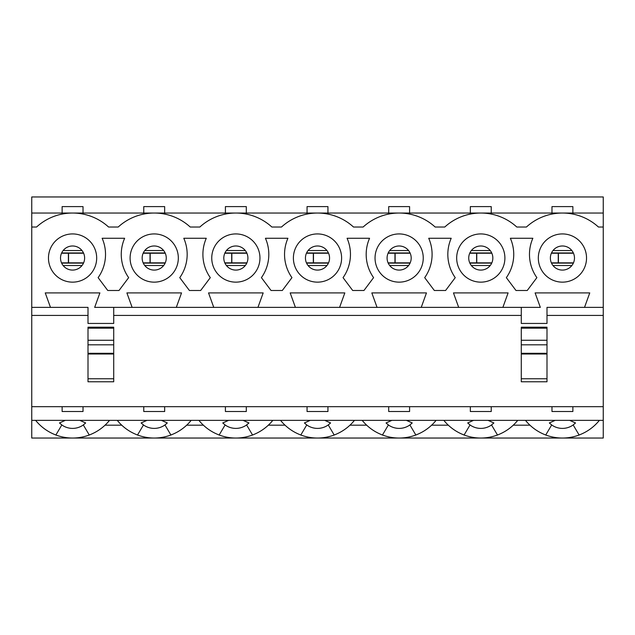 <?xml version="1.0" encoding="UTF-8"?>
<svg xmlns="http://www.w3.org/2000/svg" width="635" height="635" viewBox="0 0 635 635"><rect width="100%" height="100%" fill="white"/><g stroke="black" fill="none" stroke-linecap="round" stroke-linejoin="round"><path stroke-width="0.95" d="M603.25 420.354L31.75 420.354L31.75 406.694L603.25 406.694L603.25 438.039L31.75 438.039L31.75 420.354M603.25 227.02L603.25 196.961L31.75 196.961L31.75 227.02L36.568 227.02A53.332 53.332 0 0 1 108.569 227.02L118.213 227.02A53.332 53.332 0 0 1 190.214 227.02L199.858 227.02A53.332 53.332 0 0 1 271.859 227.02L281.503 227.02A53.332 53.332 0 0 1 353.497 227.02L363.141 227.02A53.332 53.332 0 0 1 435.142 227.02L444.786 227.02A53.332 53.332 0 0 1 516.787 227.02L526.431 227.02A53.332 53.332 0 0 1 598.432 227.02L603.25 227.02L603.25 406.694M525.462 420.354C530.923 427.045 537.678 431.927 545.735 435.007L551.68 424.95A18.479 18.479 0 0 0 573.175 424.95L579.12 435.007C587.177 431.927 593.939 427.045 599.392 420.354M555.196 420.354L549.331 422.95L551.68 424.95M573.175 424.95L575.524 422.95L569.658 420.354M545.735 435.007A47.482 47.482 0 0 0 579.12 435.007M551.982 213.035L551.982 206.605L572.873 206.605L572.873 213.035M62.127 213.035L62.127 206.605L83.018 206.605L83.018 213.035M143.764 213.035L143.764 206.605L164.663 206.605L164.663 213.035M225.409 213.035L225.409 206.605L246.301 206.605L246.301 213.035M307.054 213.035L307.054 206.605L327.946 206.605L327.946 213.035M388.699 213.035L388.699 206.605L409.591 206.605L409.591 213.035M470.337 213.035L470.337 206.605L491.236 206.605L491.236 213.035M572.873 406.694L572.873 411.52L551.982 411.52L551.982 406.694M491.236 406.694L491.236 411.52L470.337 411.52L470.337 406.694M409.591 406.694L409.591 411.52L388.699 411.52L388.699 406.694M327.946 406.694L327.946 411.52L307.054 411.52L307.054 406.694M246.301 406.694L246.301 411.52L225.409 411.52L225.409 406.694M164.663 406.694L164.663 411.52L143.764 411.52L143.764 406.694M83.018 406.694L83.018 411.52L62.127 411.52L62.127 406.694M443.825 420.354C449.278 427.045 456.033 431.927 464.098 435.007L470.035 424.95A18.479 18.479 0 0 0 491.53 424.95L497.475 435.007C505.539 431.927 512.294 427.045 517.747 420.354M473.551 420.354L467.685 422.95L470.035 424.95M491.53 424.95L493.887 422.95L488.021 420.354M464.098 435.007A47.482 47.482 0 0 0 497.475 435.007M362.18 420.354C367.633 427.045 374.388 431.927 382.453 435.007L388.398 424.95A18.479 18.479 0 0 0 409.892 424.95L415.838 435.007C423.894 431.927 430.649 427.045 436.11 420.354M391.914 420.354L386.048 422.95L388.398 424.95M409.892 424.95L412.242 422.95L406.376 420.354M382.453 435.007A47.482 47.482 0 0 0 415.838 435.007M280.535 420.354C285.988 427.045 292.751 431.927 300.807 435.007L306.753 424.95A18.479 18.479 0 0 0 328.247 424.95L334.193 435.007C342.249 431.927 349.012 427.045 354.465 420.354M310.269 420.354L304.403 422.95L306.753 424.95M328.247 424.95L330.597 422.95L324.731 420.354M300.807 435.007A47.482 47.482 0 0 0 334.193 435.007M198.89 420.354C204.351 427.045 211.106 431.927 219.162 435.007L225.108 424.95A18.479 18.479 0 0 0 246.602 424.95L252.547 435.007C260.612 431.927 267.367 427.045 272.82 420.354M228.624 420.354L222.758 422.95L225.108 424.95M246.602 424.95L248.952 422.95L243.086 420.354M219.162 435.007A47.482 47.482 0 0 0 252.547 435.007M117.253 420.354C122.706 427.045 129.461 431.927 137.525 435.007L143.47 424.95A18.479 18.479 0 0 0 164.965 424.95L170.902 435.007C178.967 431.927 185.722 427.045 191.175 420.354M146.979 420.354L141.113 422.95L143.47 424.95M164.965 424.95L167.315 422.95L161.449 420.354M137.525 435.007A47.482 47.482 0 0 0 170.902 435.007M35.608 420.354C41.061 427.045 47.823 431.927 55.88 435.007L61.825 424.95A18.479 18.479 0 0 0 83.32 424.95L89.265 435.007C97.322 431.927 104.076 427.045 109.537 420.354M65.341 420.354L59.476 422.95L61.825 424.95M83.32 424.95L85.669 422.95L79.804 420.354M55.88 435.007A47.482 47.482 0 0 0 89.265 435.007M105.061 425.18L121.722 425.18M186.706 425.18L203.367 425.18M268.351 425.18L285.012 425.18M349.988 425.18L366.649 425.18M431.633 425.18L448.294 425.18M513.278 425.18L529.939 425.18M521.287 315.412L113.713 315.412M88.003 315.412L31.75 315.412L31.75 406.694M603.25 315.412L546.997 315.412M458.684 307.372L502.88 307.372L508.103 292.91L453.461 292.91L458.684 307.372L421.243 307.372L426.466 292.91L371.824 292.91L377.047 307.372L421.243 307.372M295.402 307.372L339.598 307.372L344.821 292.91L290.179 292.91L295.402 307.372L257.953 307.372L263.176 292.91L208.534 292.91L213.757 307.372L257.953 307.372M132.12 307.372L176.316 307.372L181.539 292.91L126.897 292.91L132.12 307.372L94.671 307.372L99.893 292.91L45.252 292.91L50.475 307.372L88.003 307.372L88.003 323.445L113.713 323.445L113.713 307.372M521.287 307.372L521.287 323.445L546.997 323.445L546.997 307.372L584.525 307.372L589.748 292.91L535.107 292.91L540.329 307.372L502.88 307.372M603.25 213.035L31.75 213.035M434.34 290.497L424.696 277.646A40.18 40.18 0 0 0 428.712 238.268L451.215 238.268A40.18 40.18 0 0 0 455.231 277.646L445.587 290.497L434.34 290.497M271.05 290.497L261.414 277.646A40.18 40.18 0 0 0 265.43 238.268L287.925 238.268A40.18 40.18 0 0 0 291.949 277.646L282.305 290.497L271.05 290.497M107.767 290.497L98.123 277.646A40.18 40.18 0 0 0 102.14 238.268L124.643 238.268A40.18 40.18 0 0 0 128.659 277.646L119.015 290.497L107.767 290.497M584.525 307.372L603.25 307.372M31.75 227.02L31.75 307.372L50.475 307.372M176.316 307.372L213.757 307.372M339.598 307.372L377.047 307.372M504.896 258.032A24.106 24.106 0 0 1 480.782 282.146A24.106 24.106 0 0 1 456.676 258.032A24.106 24.106 0 0 1 480.782 233.926A24.106 24.106 0 0 1 504.896 258.032M341.606 258.032A24.106 24.106 0 0 1 317.5 282.146A24.106 24.106 0 0 1 293.394 258.032A24.106 24.106 0 0 1 317.5 233.926A24.106 24.106 0 0 1 341.606 258.032M178.324 258.032A24.106 24.106 0 0 1 154.218 282.146A24.106 24.106 0 0 1 130.104 258.032A24.106 24.106 0 0 1 154.218 233.926A24.106 24.106 0 0 1 178.324 258.032M96.679 258.032A24.106 24.106 0 0 1 72.573 282.146A24.106 24.106 0 0 1 48.466 258.032A24.106 24.106 0 0 1 72.573 233.926A24.106 24.106 0 0 1 96.679 258.032M259.961 258.032A24.106 24.106 0 0 1 235.855 282.146A24.106 24.106 0 0 1 211.749 258.032A24.106 24.106 0 0 1 235.855 233.926A24.106 24.106 0 0 1 259.961 258.032M423.251 258.032A24.106 24.106 0 0 1 399.145 282.146A24.106 24.106 0 0 1 375.039 258.032A24.106 24.106 0 0 1 399.145 233.926A24.106 24.106 0 0 1 423.251 258.032M586.534 258.032A24.106 24.106 0 0 1 562.427 282.146A24.106 24.106 0 0 1 538.321 258.032A24.106 24.106 0 0 1 562.427 233.926A24.106 24.106 0 0 1 586.534 258.032M189.413 290.497L179.768 277.646A40.18 40.18 0 0 0 183.785 238.268L206.288 238.268A40.18 40.18 0 0 0 210.304 277.646L200.66 290.497L189.413 290.497M352.695 290.497L343.051 277.646A40.18 40.18 0 0 0 347.075 238.268L369.57 238.268A40.18 40.18 0 0 0 373.586 277.646L363.95 290.497L352.695 290.497M515.985 290.497L506.341 277.646A40.18 40.18 0 0 0 510.357 238.268L532.86 238.268A40.18 40.18 0 0 0 536.877 277.646L527.233 290.497L515.985 290.497M31.75 307.372L31.75 315.412M84.622 258.032A12.057 12.057 0 0 1 66.548 268.478A12.057 12.057 0 0 1 66.548 247.594A12.057 12.057 0 0 1 84.622 258.032M166.267 258.032A12.057 12.057 0 0 1 148.185 268.478A12.057 12.057 0 0 1 148.185 247.594A12.057 12.057 0 0 1 166.267 258.032M247.912 258.032A12.057 12.057 0 0 1 229.83 268.478A12.057 12.057 0 0 1 229.83 247.594A12.057 12.057 0 0 1 247.912 258.032M329.557 258.032A12.057 12.057 0 0 1 311.475 268.478A12.057 12.057 0 0 1 311.475 247.594A12.057 12.057 0 0 1 329.557 258.032M411.194 258.032A12.057 12.057 0 0 1 393.113 268.478A12.057 12.057 0 0 1 393.113 247.594A12.057 12.057 0 0 1 411.194 258.032M492.839 258.032A12.057 12.057 0 0 1 474.758 268.478A12.057 12.057 0 0 1 474.758 247.594A12.057 12.057 0 0 1 492.839 258.032M574.484 258.032A12.057 12.057 0 0 1 556.403 268.478A12.057 12.057 0 0 1 556.403 247.594A12.057 12.057 0 0 1 574.484 258.032M88.003 328.16L88.003 381.778L113.713 381.778L113.713 327.192L88.003 327.192L88.003 328.16L113.713 328.16M546.997 354.005L546.997 378.762L521.287 378.762L521.287 327.192L546.997 327.192L546.997 354.005L521.287 354.005M521.287 378.762L521.287 381.778L546.997 381.778L546.997 378.762M68.389 262.858L68.389 253.214M68.556 253.214L68.556 262.858M82.026 265.517L63.119 265.517M82.026 250.555L63.119 250.555M476.607 262.858L476.607 253.214M476.766 253.214L476.766 262.858M490.236 265.517L471.329 265.517M490.236 250.555L471.329 250.555M394.962 262.858L394.962 253.214M395.129 253.214L395.129 262.858M408.599 265.517L389.692 265.517M408.599 250.555L389.692 250.555M313.325 262.858L313.325 253.214M313.484 253.214L313.484 262.858M326.954 265.517L308.046 265.517M326.954 250.555L308.046 250.555M231.68 262.858L231.68 253.214M231.838 253.214L231.838 262.858M245.308 265.517L226.401 265.517M245.308 250.555L226.401 250.555M150.035 262.858L150.035 253.214M150.193 253.214L150.193 262.858M163.671 265.517L144.764 265.517M163.671 250.555L144.764 250.555M558.252 262.858L558.252 253.214M558.411 253.214L558.411 262.858M571.881 265.517L552.974 265.517M571.881 250.555L552.974 250.555M88.003 354.005L113.713 354.005M88.003 378.762L113.713 378.762M88.003 353.298L113.713 353.298M88.003 344.813L113.713 344.813M88.003 340.265L113.713 340.265M546.997 340.265L521.287 340.265M546.997 328.16L521.287 328.16M546.997 353.298L521.287 353.298M546.997 344.813L521.287 344.813M83.502 263.112L61.643 263.112M83.502 252.96L61.643 252.96M491.72 263.112L469.852 263.112M491.72 252.96L469.852 252.96M410.075 263.112L388.215 263.112M410.075 252.96L388.215 252.96M328.43 263.112L306.57 263.112M328.43 252.96L306.57 252.96M246.785 263.112L224.925 263.112M246.785 252.96L224.925 252.96M165.148 263.112L143.28 263.112M165.148 252.96L143.28 252.96M573.357 263.112L551.497 263.112M573.357 252.96L551.497 252.96M83.622 262.858L61.524 262.858M83.622 253.214L61.524 253.214M491.831 262.858L469.741 262.858M491.831 253.214L469.741 253.214M410.186 262.858L388.096 262.858M410.186 253.214L388.096 253.214M328.549 262.858L306.451 262.858M328.549 253.214L306.451 253.214M246.904 262.858L224.814 262.858M246.904 253.214L224.814 253.214M165.259 262.858L143.169 262.858M165.259 253.214L143.169 253.214M573.476 262.858L551.378 262.858M573.476 253.214L551.378 253.214"/></g></svg>
